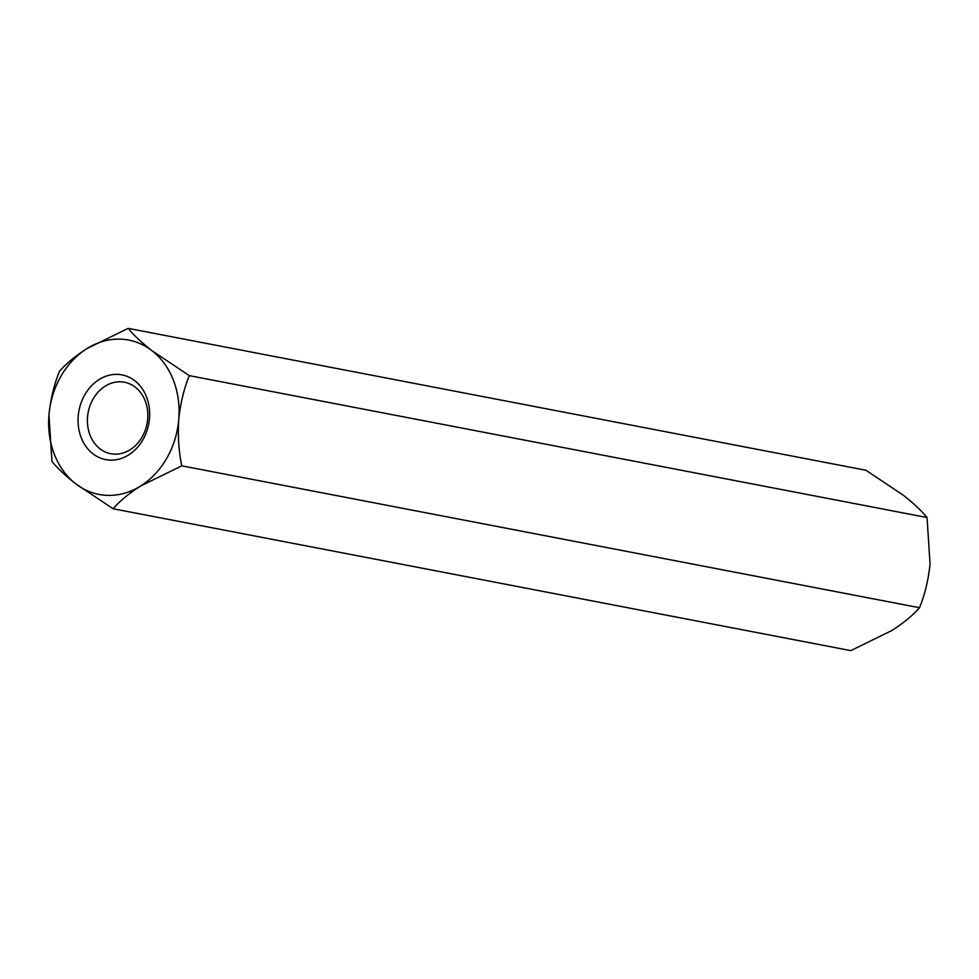 <?xml version="1.0" encoding="UTF-8"?>
<svg xmlns="http://www.w3.org/2000/svg" width="979" height="979" viewBox="0 0 979 979"><rect width="100%" height="100%" fill="white"/><g stroke="black" fill="none" stroke-linecap="round" stroke-linejoin="round"><path stroke-width="1.47" d="M142.139 436.94A36.394 29.957 -79.1 0 0 135.273 387.158A36.394 29.957 -79.1 0 0 124.492 382.238A36.394 29.957 -79.1 0 0 88.196 412.318A36.394 29.957 -79.1 0 0 110.737 453.718A36.394 29.957 -79.1 0 0 142.139 436.94M134.784 380.721A43.137 35.501 100.9 0 1 128.567 454.978A43.137 35.501 100.9 0 1 78.234 416.063A43.137 35.501 100.9 0 1 134.784 380.721M113.087 508.75C119.548 501.26 128.726 493.673 140.658 485.988A78.589 64.687 100.9 0 1 75.738 483.81C65.214 475.513 57.284 468.072 51.96 461.476L48.95 415.084A78.589 64.687 100.9 0 1 87.07 348.524C75.261 356.111 66.07 363.698 59.499 371.286C54.09 384.514 50.578 399.102 48.95 415.084A78.589 64.687 100.9 0 0 75.738 483.81L113.087 508.75L850.812 650.631L891.93 630.476C903.739 622.889 912.93 615.301 919.501 607.714L181.776 465.833C178.716 450.976 177.713 435.508 178.765 419.428C180.356 403.642 183.868 389.042 189.326 375.642L151.978 350.702C141.453 342.405 133.523 334.953 128.188 328.369L87.07 348.524A78.589 64.687 100.9 0 1 151.978 350.702A78.589 64.687 100.9 0 1 178.765 419.428A78.589 64.687 100.9 0 1 140.658 485.988L181.776 465.833M919.501 607.714C924.91 594.486 928.422 579.898 930.05 563.916L927.04 517.524L189.326 375.642M927.04 517.524C921.728 510.94 913.799 503.5 903.262 495.19L865.913 470.25L128.188 328.369"/></g></svg>
